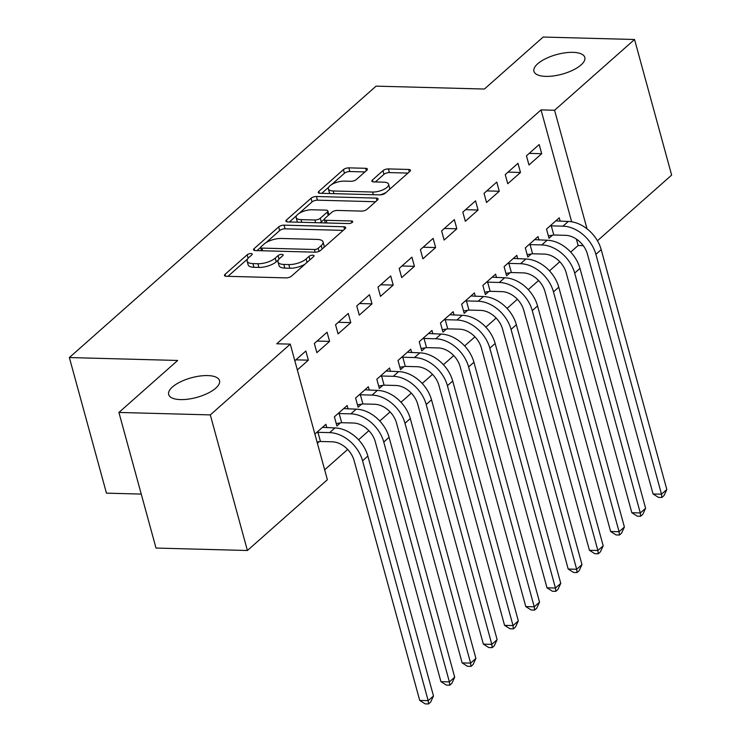 <?xml version="1.0" encoding="UTF-8"?>
<svg xmlns="http://www.w3.org/2000/svg" width="741" height="741" viewBox="0 0 741 741"><rect width="100%" height="100%" fill="white"/><g stroke="black" fill="none" stroke-linecap="round" stroke-linejoin="round"><path stroke-width="1.11" d="M250.967 253.542A2.834 1.093 -15.3 0 0 247.179 254.774L225.06 274.346A4.038 1.556 -15.3 0 0 224.486 275.504A4.038 1.556 -15.3 0 0 226.301 276.282L286.109 277.884A4.038 1.556 -15.3 0 0 291.509 276.124L313.638 256.553A2.834 1.093 -15.3 0 0 314.036 255.747A2.834 1.093 -15.3 0 0 312.767 255.2A2.834 1.093 -15.3 0 0 308.978 256.432L306.116 258.961A12.94 4.992 -15.3 0 1 288.823 264.574L283.84 264.435A12.94 4.992 -15.3 0 1 278.023 261.953A12.94 4.992 -15.3 0 1 279.866 258.257L282.738 255.728A2.834 1.093 -15.3 0 0 283.136 254.913A2.834 1.093 -15.3 0 0 281.867 254.376A2.834 1.093 -15.3 0 0 278.079 255.599L275.217 258.137A12.94 4.992 -15.3 0 1 257.924 263.74L252.94 263.611A12.94 4.992 -15.3 0 1 247.124 261.128A12.94 4.992 -15.3 0 1 248.967 257.433L251.829 254.895A2.834 1.093 -15.3 0 0 252.236 254.089A2.834 1.093 -15.3 0 0 250.967 253.542M545.793 76.379A26.361 10.17 -15.3 0 0 572.904 70.145A26.361 10.17 -15.3 0 0 584.797 57.409A26.361 10.17 -15.3 0 0 572.941 52.352A26.361 10.17 -15.3 0 0 545.83 58.585A26.361 10.17 -15.3 0 0 533.946 71.321A26.361 10.17 -15.3 0 0 545.793 76.379M180.517 399.594A26.361 10.17 -15.3 0 0 207.637 393.36A26.361 10.17 -15.3 0 0 219.521 380.633A26.361 10.17 -15.3 0 0 207.675 375.576A26.361 10.17 -15.3 0 0 180.554 381.81A26.361 10.17 -15.3 0 0 168.67 394.536A26.361 10.17 -15.3 0 0 180.517 399.594M366.851 170.235A4.038 1.556 -15.3 0 0 367.425 169.078A4.038 1.556 -15.3 0 0 365.609 168.3L348.835 167.855A4.038 1.556 -15.3 0 0 343.426 169.606L318.862 191.345A4.038 1.556 -15.3 0 0 318.278 192.503A4.038 1.556 -15.3 0 0 320.103 193.281L379.901 194.883A4.038 1.556 -15.3 0 0 385.311 193.132L409.875 171.384A4.038 1.556 -15.3 0 0 410.458 170.235A4.038 1.556 -15.3 0 0 408.634 169.457L388.367 168.911A4.038 1.556 -15.3 0 0 382.967 170.671L372.454 179.97A4.038 1.556 -15.3 0 0 371.871 181.128A4.038 1.556 -15.3 0 0 373.696 181.906L383.745 182.175A10.819 4.177 -15.3 0 1 388.599 184.25A10.819 4.177 -15.3 0 1 383.727 189.474A10.819 4.177 -15.3 0 1 372.603 192.03L333.228 190.974A10.819 4.177 -15.3 0 1 328.365 188.899A10.819 4.177 -15.3 0 1 333.246 183.675A10.819 4.177 -15.3 0 1 344.37 181.119L350.928 181.295A4.038 1.556 -15.3 0 0 356.338 179.535L366.851 170.235M571.654 221.791L541.041 109.9L276.736 343.778L290.277 344.139L327.374 479.733L247.401 550.498L210.305 414.895L290.277 344.139M541.041 109.9L554.583 110.261L634.546 39.495L671.642 175.098L597.431 240.769M247.401 550.498L156.008 548.053L118.912 412.45L177.673 360.459L69.358 357.551L376.076 86.141L484.401 89.04L543.153 37.05L634.546 39.495M118.912 412.45L210.305 414.895M284.081 225.153A4.038 1.556 -15.3 0 0 278.672 226.903L254.107 248.643A4.038 1.556 -15.3 0 0 253.524 249.8A4.038 1.556 -15.3 0 0 255.349 250.578L315.147 252.181A4.038 1.556 -15.3 0 0 320.557 250.43L345.121 228.691A4.038 1.556 -15.3 0 0 345.704 227.533A4.038 1.556 -15.3 0 0 343.889 226.755L284.081 225.153L285.081 228.821A4.038 1.556 -15.3 0 0 279.672 230.571L266.084 242.603M286.48 219.994L311.053 198.255A4.038 1.556 -15.3 0 1 316.453 196.504L376.261 198.106A4.038 1.556 -15.3 0 1 378.077 198.884A4.038 1.556 -15.3 0 1 377.502 200.033L366.99 209.342A4.038 1.556 -15.3 0 1 361.58 211.092L337.331 210.444A4.038 1.556 -15.3 0 0 331.922 212.195L324.947 218.373A4.038 1.556 -15.3 0 0 324.373 219.521A4.038 1.556 -15.3 0 0 326.188 220.299L351.438 220.975A2.834 1.093 -15.3 0 1 352.716 221.522A2.834 1.093 -15.3 0 1 351.438 222.893A2.834 1.093 -15.3 0 1 348.529 223.56L287.721 221.929A4.038 1.556 -15.3 0 1 285.906 221.151A4.038 1.556 -15.3 0 1 286.48 219.994L286.989 221.855M69.358 357.551L106.454 493.154L141.253 494.09M520.488 172.477L517.978 163.307L505.251 174.57L507.752 183.731L520.488 172.477L508.002 172.134M538.957 240.019L538.031 236.611L525.304 247.874L527.805 257.034L531.251 253.987M478.056 210.009L475.555 200.848L462.829 212.111L465.329 221.272L478.056 210.009L465.58 209.675M496.535 277.56L495.609 274.151L482.873 285.415L485.383 294.575L488.828 291.528M435.634 247.55L433.133 238.389L420.397 249.652L422.907 258.813L435.634 247.55L423.148 247.216M454.113 315.101L453.177 311.692L440.45 322.946L442.961 332.116L446.406 329.069M393.212 285.09L390.702 275.93L377.975 287.193L380.485 296.354L393.212 285.09L380.726 284.757M411.69 352.642L410.755 349.224L398.028 360.487L400.538 369.657L403.975 366.61M350.789 322.631L348.279 313.471L335.553 324.734L338.063 333.895L350.789 322.631L338.304 322.298M369.268 390.174L368.333 386.765L355.606 398.028L358.116 407.189L361.552 404.141M294.825 360.765L305.857 351.012L308.367 360.172L295.881 359.839M297.336 369.935L308.367 360.172M317.389 443.229L319.13 441.682M314.879 434.069L325.91 424.306L326.837 427.714M570.69 252.088L578.137 245.503L576.378 239.074M324.66 469.803L347.668 449.435M358.57 439.793L368.879 430.669M379.781 421.018L390.09 411.903M400.992 402.252L411.301 393.128M422.203 383.477L432.512 374.362M443.414 364.711L453.724 355.587M464.635 345.936L474.935 336.822M485.846 327.17L496.146 318.046M507.057 308.395L517.357 299.281M528.268 289.629L538.577 280.506M549.479 270.863L559.788 261.74M348.057 408.949L347.121 405.54L334.395 416.803L336.896 425.964L340.341 422.916M329.578 341.406L327.068 332.237L314.341 343.5L316.852 352.66L329.578 341.406L317.092 341.073M390.479 371.408L389.544 367.999L376.817 379.262L379.327 388.423L382.764 385.376M372.001 303.866L369.49 294.705L356.764 305.959L359.274 315.129L372.001 303.866L359.515 303.532M432.901 333.867L431.966 330.458L419.239 341.721L421.749 350.882L425.195 347.835M414.423 266.325L411.913 257.164L399.186 268.427L401.696 277.588L414.423 266.325L401.937 265.991M475.324 296.326L474.388 292.917L461.662 304.18L464.172 313.341L467.617 310.294M456.845 228.784L454.344 219.623L441.617 230.886L444.118 240.047L456.845 228.784L444.368 228.45M517.746 258.785L516.82 255.376L504.093 266.64L506.594 275.8L510.04 272.753M499.267 191.243L496.766 182.082L484.04 193.345L486.541 202.506L499.267 191.243L486.791 190.909M560.177 221.244L559.242 217.835L546.515 229.099L549.016 238.259L552.462 235.212M541.699 153.702L539.189 144.541L526.462 155.805L528.972 164.965L541.699 153.702L529.213 153.368M587.02 228.83L554.583 110.261M578.137 245.503L583.241 245.642M247.124 261.128L248.124 264.796A12.94 4.992 -15.3 0 0 253.941 267.279L252.94 263.611M278.533 259.748L276.217 261.795A12.94 4.992 -15.3 0 1 258.924 267.408L253.941 267.279M278.023 261.953L279.024 265.621A12.94 4.992 -15.3 0 0 284.84 268.103L283.84 264.435M305.107 264.102A12.94 4.992 -15.3 0 1 289.824 268.233L284.84 268.103M247.633 258.924L227.969 276.328M343.213 230.377L285.081 228.821M260.628 247.429L257.016 250.625M261.045 246.744A2.834 1.093 -15.3 0 0 260.647 247.55A2.834 1.093 -15.3 0 0 261.916 248.096L314.416 249.504A2.834 1.093 -15.3 0 0 318.195 248.272L321.214 245.604A12.94 4.992 -15.3 0 0 323.057 241.909A12.94 4.992 -15.3 0 0 317.241 239.426L281.358 238.463A12.94 4.992 -15.3 0 0 264.065 244.076L261.045 246.744M323.548 247.781A12.94 4.992 -15.3 0 0 324.058 245.567L323.057 241.909M289.388 221.976L296.78 215.436M298.975 213.491L312.054 201.923L311.053 198.255M375.594 201.728L317.454 200.172A4.038 1.556 -15.3 0 0 312.054 201.923M312.156 209.768A10.819 4.177 -15.3 0 0 301.031 212.324A10.819 4.177 -15.3 0 0 296.159 217.548A10.819 4.177 -15.3 0 0 301.022 219.623L314.888 220.003A4.038 1.556 -15.3 0 0 320.297 218.243L327.272 212.074A4.038 1.556 -15.3 0 0 327.846 210.916A4.038 1.556 -15.3 0 0 326.031 210.138L312.156 209.768M296.159 217.548L297.16 221.216A10.819 4.177 -15.3 0 0 297.845 222.198M319.88 222.791A4.038 1.556 -15.3 0 0 321.298 221.911L320.297 218.243M324.373 219.197L321.298 221.911M328.856 214.918A4.038 1.556 -15.3 0 0 328.847 214.584L327.846 210.916M328.365 188.899L329.375 192.567A10.819 4.177 -15.3 0 0 330.06 193.549M379.929 194.883A10.819 4.177 -15.3 0 0 386.191 192.345M389.247 189.64A10.819 4.177 -15.3 0 0 389.609 187.908L388.599 184.25M407.967 173.079L389.377 172.579A4.038 1.556 -15.3 0 0 383.968 174.33L375.363 181.943M364.942 171.921L349.835 171.523A4.038 1.556 -15.3 0 0 344.426 173.274L331.783 184.463M328.726 187.167L321.77 193.327M320.464 441.479L332.163 441.793A20.591 14.95 48.5 0 1 354.096 460.569L419.721 700.43L428.178 700.662L362.562 460.791A30.89 22.425 -131.5 0 0 329.652 432.624L317.954 432.318L320.464 441.479L317.055 442.016M433.485 695.966L430.66 702.07L428.539 703.95L428.178 700.662L433.485 695.966L367.86 456.104A30.89 22.425 -131.5 0 0 334.96 427.937L322.465 427.353M316.62 432.522L317.954 432.318M428.539 703.95L425.149 703.857L419.721 700.43M341.675 422.703L353.374 423.018A20.591 14.95 48.5 0 1 375.307 441.793L440.932 681.664L449.389 681.896L383.773 442.025A30.89 22.425 -131.5 0 0 350.864 413.858L339.165 413.543L341.675 422.703L336.238 423.565M454.696 677.2L451.871 683.304L449.75 685.184L449.389 681.896L454.696 677.2L389.081 437.329A30.89 22.425 -131.5 0 0 356.171 409.162L343.676 408.587M337.84 413.756L339.165 413.543M449.75 685.184L446.36 685.092L440.932 681.664M362.886 403.938L374.585 404.253A20.591 14.95 48.5 0 1 396.518 423.028L462.143 662.899L470.609 663.121L404.984 423.259A30.89 22.425 -131.5 0 0 372.075 395.092L360.376 394.777L362.886 403.938L357.458 404.79M475.907 658.425L473.082 664.529L470.961 666.409L470.609 663.121L475.907 658.425L410.292 418.563A30.89 22.425 -131.5 0 0 377.382 390.396L364.887 389.812M359.052 394.981L360.376 394.777M470.961 666.409L467.58 666.316L462.143 662.899M384.097 385.163L395.796 385.477A20.591 14.95 48.5 0 1 417.739 404.262L483.354 644.124L491.82 644.355L426.195 404.484A30.89 22.425 -131.5 0 0 393.295 376.317L381.587 376.002L384.097 385.163L378.67 386.024M497.118 639.659L494.293 645.763L492.172 647.643L491.82 644.355L497.118 639.659L431.503 399.788A30.89 22.425 -131.5 0 0 398.593 371.621L386.098 371.046M380.263 376.215L381.587 376.002M492.172 647.643L488.791 647.551L483.354 644.124M405.308 366.397L417.007 366.712A20.591 14.95 48.5 0 1 438.95 385.487L504.565 625.358L513.031 625.58L447.407 385.718A30.89 22.425 -131.5 0 0 414.506 357.551L402.808 357.236L405.308 366.397L399.881 367.249M518.33 620.893L515.504 626.997L513.383 628.868L513.031 625.58L518.33 620.893L452.714 381.022A30.89 22.425 -131.5 0 0 419.804 352.855L407.309 352.271M401.474 357.44L402.808 357.236M513.383 628.868L510.003 628.776L504.565 625.358M426.52 347.631L438.218 347.937A20.591 14.95 48.5 0 1 460.161 366.721L525.777 606.583L534.242 606.814L468.618 366.943A30.89 22.425 -131.5 0 0 435.717 338.776L424.019 338.461L426.52 347.631L421.092 348.483M539.541 602.118L536.716 608.222L534.594 610.102L534.242 606.814L539.541 602.118L473.925 362.256A30.89 22.425 -131.5 0 0 441.015 334.089L428.53 333.506M422.685 338.674L424.019 338.461M534.594 610.102L531.214 610.01L525.777 606.583M447.731 328.856L459.429 329.171A20.591 14.95 48.5 0 1 481.372 347.946L546.988 587.817L555.454 588.039L489.829 348.177A30.89 22.425 -131.5 0 0 456.928 320.01L445.23 319.695L447.731 328.856L442.303 329.708M560.761 583.352L557.927 589.456L555.806 591.327L555.454 588.039L560.761 583.352L495.136 343.481A30.89 22.425 -131.5 0 0 462.227 315.314L449.741 314.74M443.896 319.908L445.23 319.695M555.806 591.327L552.425 591.244L546.988 587.817M468.942 310.09L480.65 310.396A20.591 14.95 48.5 0 1 502.583 329.18L568.199 569.042L576.665 569.273L511.049 329.402A30.89 22.425 -131.5 0 0 478.14 301.235L466.441 300.92L468.942 310.09L463.514 310.942M581.972 564.577L579.138 570.681L577.017 572.561L576.665 569.273L581.972 564.577L516.347 324.715A30.89 22.425 -131.5 0 0 483.438 296.548L470.952 295.965M465.107 301.133L466.441 300.92M577.017 572.561L573.636 572.469L568.199 569.042M490.162 291.315L501.861 291.63A20.591 14.95 48.5 0 1 523.794 310.405L589.419 550.276L597.876 550.498L532.26 310.636A30.89 22.425 -131.5 0 0 499.351 282.469L487.652 282.154L490.162 291.315L484.725 292.167M603.183 545.811L600.358 551.915L598.237 553.786L597.876 550.498L603.183 545.811L537.558 305.94A30.89 22.425 -131.5 0 0 504.658 277.773L492.163 277.199M486.318 282.367L487.652 282.154M598.237 553.786L594.847 553.703L589.419 550.276M511.373 272.549L523.072 272.864A20.591 14.95 48.5 0 1 545.005 291.639L610.63 531.501L619.087 531.732L553.471 291.861A30.89 22.425 -131.5 0 0 520.562 263.694L508.863 263.388L511.373 272.549L505.936 273.401M624.394 527.036L621.569 533.14L619.448 535.021L619.087 531.732L624.394 527.036L558.77 287.175A30.89 22.425 -131.5 0 0 525.869 259.007L513.374 258.424M507.529 263.592L508.863 263.388M619.448 535.021L616.058 534.928L610.63 531.501M532.584 253.774L544.283 254.089A20.591 14.95 48.5 0 1 566.217 272.864L631.841 512.735L640.298 512.957L574.683 273.096A30.89 22.425 -131.5 0 0 541.773 244.928L530.074 244.613L532.584 253.774L527.147 254.635M645.606 508.27L642.78 514.374L640.659 516.255L640.298 512.957L645.606 508.27L579.981 268.399A30.89 22.425 -131.5 0 0 547.08 240.232L534.585 239.658M528.741 244.826L530.074 244.613M640.659 516.255L637.269 516.162L631.841 512.735M553.796 235.008L565.494 235.323A20.591 14.95 48.5 0 1 587.428 254.098L653.053 493.969L661.509 494.191L595.894 254.32A30.89 22.425 -131.5 0 0 562.984 226.162L551.285 225.848L553.796 235.008L548.359 235.86M666.817 489.495L663.992 495.599L661.87 497.48L661.509 494.191L666.817 489.495L601.201 249.634A30.89 22.425 -131.5 0 0 568.291 221.466L555.796 220.883M549.961 226.051L551.285 225.848M661.87 497.48L658.48 497.387L653.053 493.969M248.133 258.266L247.179 254.774M309.914 259.841L308.978 256.432M279.033 259.091L278.079 255.599M258.924 267.408L257.924 263.74M276.217 261.795L275.217 258.137M289.824 268.233L288.823 264.574M307.052 262.379L306.116 258.961M225.57 276.208L225.06 274.346M344.556 229.191L343.889 226.755M254.617 250.504L254.107 248.643M279.672 230.571L278.672 226.903M262.647 250.773L261.916 248.096M315.147 252.181L314.416 249.504M319.038 251.347L318.195 248.272M322.15 249.022L321.214 245.604M317.454 200.172L316.453 196.504M376.928 200.542L376.261 198.106M326.92 222.976L326.188 220.299M351.892 222.633L351.438 220.975M301.754 222.3L301.022 219.623M315.62 222.68L314.888 220.003M328.207 215.492L327.272 212.074M333.959 193.651L333.228 190.974M373.334 194.707L372.603 192.03M372.955 181.832L372.454 179.97M383.968 174.33L382.967 170.671M389.377 172.579L388.367 168.911M409.31 171.893L408.634 169.457M319.362 193.206L318.862 191.345M344.426 173.274L343.426 169.606M349.835 171.523L348.835 167.855M366.276 170.745L365.609 168.3M329.652 432.624L334.96 427.937M362.562 460.791L367.86 456.104M350.864 413.858L356.171 409.162M383.773 442.025L389.081 437.329M372.075 395.092L377.382 390.396M404.984 423.259L410.292 418.563M393.295 376.317L398.593 371.621M426.195 404.484L431.503 399.788M414.506 357.551L419.804 352.855M447.407 385.718L452.714 381.022M435.717 338.776L441.015 334.089M468.618 366.943L473.925 362.256M456.928 320.01L462.227 315.314M489.829 348.177L495.136 343.481M478.14 301.235L483.438 296.548M511.049 329.402L516.347 324.715M499.351 282.469L504.658 277.773M532.26 310.636L537.558 305.94M520.562 263.694L525.869 259.007M553.471 291.861L558.77 287.175M541.773 244.928L547.08 240.232M574.683 273.096L579.981 268.399M562.984 226.162L568.291 221.466M595.894 254.32L601.201 249.634M261.517 250.745L260.647 247.55M325.308 222.939L324.373 219.521"/></g></svg>
